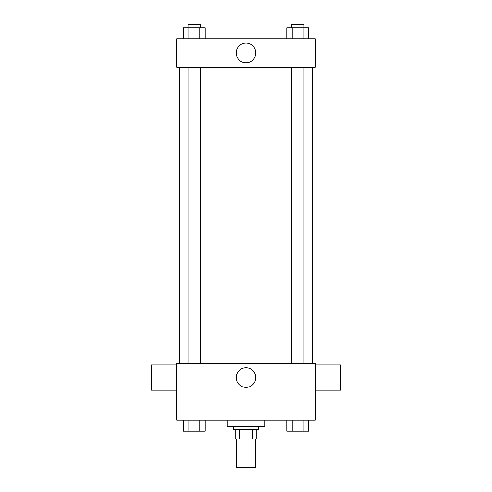 <?xml version="1.0" encoding="UTF-8"?>
<svg xmlns="http://www.w3.org/2000/svg" width="492" height="492" viewBox="0 0 492 492"><rect width="100%" height="100%" fill="white"/><g stroke="black" fill="none" stroke-linecap="round" stroke-linejoin="round"><path stroke-width="0.74" d="M236.547 439.036L236.547 467.4L255.453 467.4L255.453 439.036M252.636 429.584L252.636 439.036L235.76 439.036L235.76 429.584M252.636 439.036L256.24 439.036L256.24 429.584L256.24 439.036M258.608 426.429L258.608 429.584L233.392 429.584L233.392 426.429M239.364 429.584L239.364 439.036M227.089 420.125L227.089 426.429L264.911 426.429L264.911 420.125M315.335 420.125L176.665 420.125L176.665 363.397L315.335 363.397L315.335 420.125M255.815 377.579A9.815 9.815 0 0 1 241.092 386.079A9.815 9.815 0 0 1 241.092 369.08A9.815 9.815 0 0 1 255.815 377.579M315.335 390.187L340.55 390.187L340.55 364.972L315.335 364.972M176.665 364.972L151.45 364.972L151.45 390.187L176.665 390.187M312.186 67.146L312.186 363.397M291.381 363.397L291.381 67.146M200.619 67.146L200.619 363.397M315.335 67.146L176.665 67.146L176.665 38.782L315.335 38.782L315.335 67.146M255.815 52.964A9.815 9.815 0 0 1 241.092 61.463A9.815 9.815 0 0 1 241.092 44.465A9.815 9.815 0 0 1 255.815 52.964M308.601 38.782L308.601 27.749L286.768 27.749L286.768 38.782M303.146 27.749L303.146 38.782M292.23 27.749L292.23 38.782M291.381 27.749L291.381 24.6L303.988 24.6L303.988 27.749M205.232 38.782L205.232 27.749L183.399 27.749L183.399 38.782M199.77 27.749L199.77 38.782M188.854 27.749L188.854 38.782M188.012 27.749L188.012 24.6L200.619 24.6L200.619 27.749M308.601 420.125L308.601 431.158L286.768 431.158L286.768 420.125M303.146 420.125L303.146 431.158M292.23 420.125L292.23 431.158M303.988 431.158L291.381 431.158M205.232 420.125L205.232 431.158L183.399 431.158L183.399 420.125M199.77 420.125L199.77 431.158M188.854 420.125L188.854 431.158M200.619 431.158L188.012 431.158M179.814 67.146L179.814 363.397M303.988 363.397L303.988 67.146M188.012 67.146L188.012 363.397"/></g></svg>
